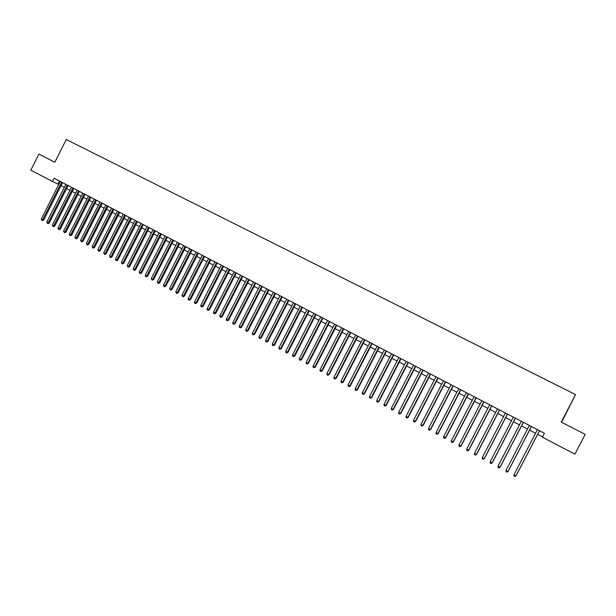 <?xml version="1.0" encoding="UTF-8"?>
<svg xmlns="http://www.w3.org/2000/svg" width="616" height="616" viewBox="0 0 616 616"><rect width="100%" height="100%" fill="white"/><g stroke="black" fill="none" stroke-linecap="round" stroke-linejoin="round"><path stroke-width="0.92" d="M585.2 434.372L561.222 422.075L585.2 434.372L574.89 454.154L542.396 437.191L544.428 433.279L54.131 178.24L52.491 181.489L30.8 170.17L38.916 154.069L54.839 162.201M574.297 428.744L569.346 426.187L574.297 428.744M561.607 422.145L575.537 394.579L66.282 139.509L54.824 162.231L38.916 154.069M561.222 422.075L575.537 394.579M52.491 181.489L58.743 184.446M61.038 185.639L64.326 187.356M66.62 188.558L69.939 190.29M72.234 191.484L75.583 193.231M77.87 194.425L81.25 196.188M83.537 197.382L86.948 199.16M89.235 200.354L92.669 202.148M94.956 203.342L98.421 205.151M100.701 206.337L104.196 208.162M106.483 209.355L110.002 211.196M112.289 212.381L115.839 214.237M118.118 215.431L121.706 217.302M123.985 218.488L127.597 220.374M129.876 221.56L133.518 223.462M135.797 224.655L139.47 226.573M141.749 227.758L145.453 229.691M147.725 230.877L151.467 232.825M153.738 234.011L157.511 235.982M159.775 237.168L163.579 239.147M165.843 240.332L169.685 242.334M171.949 243.513L175.814 245.53M178.078 246.716L181.982 248.749M184.238 249.927L188.173 251.983M190.429 253.161L194.402 255.232M196.658 256.41L200.662 258.497M202.91 259.675L206.945 261.777M209.201 262.955L213.275 265.08M215.523 266.251L219.627 268.391M221.875 269.569L226.01 271.725M228.259 272.896L232.432 275.075M234.673 276.245L238.885 278.447M241.125 279.61L245.376 281.828M247.609 282.998L251.89 285.231M254.131 286.394L258.45 288.65M260.676 289.813L265.034 292.092M267.267 293.255L271.664 295.549M273.889 296.704L278.317 299.022M280.542 300.177L285.008 302.51M287.233 303.673L291.738 306.021M293.955 307.176L298.506 309.555M300.716 310.71L305.305 313.097M307.515 314.252L312.135 316.67M314.345 317.817L319.011 320.251M321.213 321.406L325.918 323.854M328.12 325.009L332.863 327.481M335.065 328.628L339.847 331.123M342.042 332.27L346.87 334.788M349.056 335.936L353.93 338.477M356.117 339.616L361.022 342.173M363.209 343.312L368.16 345.899M370.339 347.039L375.337 349.642M377.508 350.781L382.551 353.407M384.723 354.539L389.797 357.195M391.969 358.32L397.097 360.999M399.26 362.123L404.427 364.826M406.583 365.95L411.804 368.668M413.96 369.793L419.211 372.541M421.367 373.666L426.672 376.43M428.821 377.554L434.165 380.341M436.313 381.458L441.703 384.276M443.843 385.393L449.287 388.234M451.42 389.343L456.91 392.207M459.043 393.324L464.58 396.211M466.705 397.32L472.287 400.231M474.405 401.339L480.041 404.281M482.159 405.382L487.841 408.346M489.951 409.447L495.68 412.443M497.782 413.536L503.565 416.555M505.667 417.648L511.496 420.697M513.59 421.783L519.473 424.855M521.567 425.949L527.496 429.044M529.583 430.13L535.566 433.256M537.645 434.342L542.55 436.898M59.583 181.081L58.066 184.092M539.47 430.7L515.992 475.845L513.99 474.759L537.445 429.645M539.524 430.73L516.116 475.729L514.907 476.491L514.106 476.053L513.99 474.759M531.385 426.495L507.984 471.51L505.99 470.432L529.367 425.448M531.454 426.534L508.123 471.409L506.906 472.156L506.106 471.725L505.99 470.432M523.346 422.314L500.023 467.205L498.036 466.127L521.336 421.267M523.431 422.36L500.177 467.113L498.952 467.852L498.159 467.421L498.036 466.127M500.177 467.113L498.952 467.852M515.346 418.156L492.099 462.916L490.128 461.854L513.359 417.117M515.453 418.21L492.276 462.839L491.044 463.571L490.251 463.147L490.128 461.854M492.276 462.839L491.044 463.571M507.399 414.021L484.23 458.658L482.266 457.603L505.42 412.99M507.515 414.083L484.415 458.589L483.183 459.313L482.397 458.889L482.266 457.603M484.415 458.589L483.183 459.313M499.491 409.91L476.399 454.431L474.451 453.376L497.528 408.885M499.63 409.979L476.607 454.362L475.36 455.085L474.582 454.662L474.451 453.376M476.607 454.362L475.36 455.085M491.637 405.821L468.614 450.219L466.674 449.172L489.674 404.797M491.791 405.898L468.838 450.165L467.583 450.873L466.812 450.458L466.674 449.172M468.838 450.165L467.583 450.873M483.822 401.755L460.876 446.03L458.943 444.991L481.874 400.739M483.991 401.84L461.107 445.984L459.852 446.692L459.082 446.277L458.943 444.991M461.107 445.984L459.852 446.692M476.053 397.713L453.176 441.872L451.258 440.833L474.112 396.704M476.237 397.805L453.43 441.834L452.167 442.534L451.397 442.119L451.258 440.833M453.43 441.834L452.167 442.534M468.322 393.693L445.522 437.73L443.612 436.698L466.397 392.692M468.522 393.801L445.792 437.707L444.521 438.392L443.759 437.984L443.612 436.698M445.792 437.707L444.521 438.392M460.637 389.697L437.914 433.618L436.012 432.594L458.728 388.704M460.86 389.812L438.199 433.595L436.921 434.28L436.167 433.872L436.012 432.594M438.199 433.595L436.921 434.28M452.999 385.724L430.345 429.521L428.459 428.505L451.097 384.731M453.23 385.839L430.646 429.514L429.36 430.191L428.613 429.783L428.459 428.505M430.646 429.514L429.36 430.191M445.407 381.774L422.815 425.456L420.944 424.439L443.512 380.788M445.653 381.897L423.13 425.448L421.845 426.118L421.098 425.718L420.944 424.439M423.13 425.448L421.845 426.118M437.845 377.839L415.33 421.406L413.467 420.397L435.966 376.861M438.107 377.978L415.661 421.413L414.368 422.075L413.629 421.675L413.467 420.397M415.661 421.413L414.368 422.075M430.338 373.935L407.892 417.378L406.036 416.377L428.467 372.957M430.615 374.074L408.231 417.394L406.937 418.056L406.198 417.648L406.036 416.377M408.231 417.394L406.937 418.056M422.861 370.047L400.492 413.382L398.644 412.381L421.005 369.076M423.153 370.201L400.847 413.405L399.545 414.052L398.806 413.652L398.644 412.381M400.847 413.405L399.545 414.052M415.43 366.181L393.131 409.401L391.299 408.408L413.582 365.219M415.738 366.343L393.501 409.432L392.192 410.071L391.46 409.678L391.299 408.408M393.501 409.432L392.192 410.071M408.046 362.339L385.809 405.443L383.984 404.458L406.206 361.376M408.362 362.501L386.194 405.482L384.885 406.113L384.153 405.721L383.984 404.458M386.194 405.482L384.885 406.113M400.693 358.512L378.532 401.501L376.715 400.523L398.868 357.565M401.031 358.689L378.932 401.547L377.616 402.179L376.884 401.786L376.715 400.523M378.932 401.547L377.616 402.179M393.385 354.716L371.294 397.59L369.485 396.612L391.568 353.769M393.74 354.893L371.702 397.643L370.385 398.267L369.662 397.874L369.485 396.612M371.702 397.643L370.385 398.267M386.116 350.935L364.087 393.693L362.293 392.723L384.307 349.988M386.478 351.12L364.518 393.755L363.194 394.379L362.47 393.986L362.293 392.723M364.518 393.755L363.194 394.379M378.886 347.17L356.926 389.82L355.147 388.858L377.092 346.238M379.264 347.37L357.372 389.889L356.04 390.505L355.324 390.12L355.147 388.858M357.372 389.889L356.04 390.505M371.702 343.435L349.803 385.97L348.032 385.008L369.908 342.504M372.087 343.636L350.258 386.047L348.925 386.656L348.217 386.27L348.032 385.008M350.258 386.047L348.925 386.656M364.549 339.716L342.727 382.143L340.956 381.189L362.77 338.785M364.957 339.924L343.189 382.228L341.849 382.821L341.141 382.444L340.956 381.189M343.189 382.228L341.849 382.821M357.434 336.013L335.681 378.332L333.926 377.377L355.663 335.089M357.858 336.228L336.159 378.424L334.811 379.017L334.111 378.64L333.926 377.377M336.159 378.424L334.811 379.017M350.365 332.332L328.675 374.543L326.927 373.596L348.602 331.416M350.797 332.555L329.16 374.644L327.812 375.229L327.111 374.851L326.927 373.596M329.16 374.644L327.812 375.229M343.328 328.675L321.698 370.77L319.966 369.831L341.572 327.766M343.774 328.906L322.207 370.878L320.851 371.463L320.158 371.086L319.966 369.831M322.207 370.878L320.851 371.463M336.328 325.032L314.768 367.02L313.043 366.089L334.588 324.124M336.79 325.271L315.284 367.136L313.929 367.714L313.236 367.336L313.043 366.089M315.284 367.136L313.929 367.714M329.368 321.413L307.877 363.294L306.152 362.362L327.635 320.512M329.837 321.66L308.4 363.417L307.038 363.987L306.352 363.609L306.152 362.362M308.4 363.417L307.038 363.987M322.445 317.81L301.016 359.582L299.307 358.658L320.72 316.917M322.93 318.064L301.555 359.713L300.185 360.275L299.507 359.906L299.307 358.658M301.555 359.713L300.185 360.275M315.561 314.229L294.194 355.894L292.492 354.978L313.844 313.336M316.054 314.483L294.748 356.033L293.37 356.587L292.692 356.217L292.492 354.978M294.748 356.033L293.37 356.587M308.708 310.664L287.403 352.229L285.716 351.312L307.007 309.779M309.217 310.934L287.972 352.367L286.594 352.922L285.916 352.552L285.716 351.312M287.972 352.367L286.594 352.922M301.894 307.122L280.657 348.579L278.971 347.663L300.2 306.237M302.418 307.392L281.235 348.725L279.849 349.272L279.179 348.91L278.971 347.663M281.235 348.725L279.849 349.272M295.118 303.596L273.943 344.945L272.272 344.036L293.432 302.718M295.649 303.873L274.528 345.099L273.142 345.638L272.48 345.276L272.272 344.036M274.528 345.099L273.142 345.638M288.38 300.092L267.259 341.333L265.596 340.432L286.694 299.214M288.919 300.369L267.868 341.495L266.474 342.026L265.812 341.672L265.596 340.432M267.868 341.495L266.474 342.026M281.674 296.604L260.614 337.737L258.959 336.844L280.003 295.734M282.228 296.889L261.23 337.907L259.837 338.438L259.174 338.076L258.959 336.844M261.23 337.907L259.837 338.438M274.998 293.131L254.008 334.165L252.36 333.271L273.335 292.269M275.568 293.424L254.631 334.342L254.008 334.165L253.238 334.865L252.575 334.511L252.36 333.271M254.631 334.342L253.238 334.865M268.36 289.682L247.432 330.607L245.792 329.722L266.713 288.819M268.938 289.982L248.071 330.792L247.432 330.607L246.67 331.308L246.015 330.954L245.792 329.722M248.071 330.792L246.67 331.308M261.762 286.248L240.895 327.073L239.262 326.187L260.114 285.393M262.347 286.548L241.541 327.258L240.895 327.073L240.132 327.774L239.478 327.419L239.262 326.187M241.541 327.258L240.132 327.774M255.193 282.829L234.388 323.554L232.763 322.676L253.553 281.974M255.794 283.144L235.043 323.747L234.388 323.554L233.633 324.255L232.987 323.908L232.763 322.676M235.043 323.747L233.633 324.255M248.656 279.433L227.912 320.05L226.303 319.18L247.031 278.586M249.272 279.749L228.582 320.251L227.912 320.05L227.165 320.759L226.519 320.405L226.303 319.18M228.582 320.251L227.165 320.759M242.157 276.053L221.475 316.57L219.866 315.7L240.54 275.206M242.781 276.376L222.153 316.778L221.475 316.57L220.736 317.279L220.089 316.924L219.866 315.7M222.153 316.778L220.736 317.279M235.689 272.688L215.069 313.105L213.467 312.243L234.08 271.849M236.328 273.011L215.754 313.321L215.069 313.105L214.337 313.814L213.698 313.467L213.467 312.243M215.754 313.321L214.337 313.814M229.26 269.338L208.693 309.656L207.107 308.801L227.658 268.507M229.899 269.677L209.394 309.879L208.693 309.656L207.969 310.364L207.33 310.025L207.107 308.801M209.394 309.879L207.969 310.364M222.861 266.012L202.348 306.229L200.77 305.374L221.267 265.18M223.516 266.351L203.064 306.452L202.348 306.229L201.632 306.937L201.001 306.599L200.77 305.374M203.064 306.452L201.632 306.937M216.493 262.701L196.042 302.818L194.471 301.971L214.907 261.869M217.155 263.04L196.766 303.049L196.042 302.818L195.334 303.526L194.702 303.188L194.471 301.971M196.766 303.049L195.334 303.526M210.156 259.405L189.767 299.422L188.203 298.575L208.578 258.581M210.834 259.752L190.498 299.661L189.767 299.422L189.066 300.131L188.434 299.792L188.203 298.575M190.498 299.661L189.066 300.131M203.858 256.125L183.522 296.05L181.966 295.203L202.287 255.309M204.535 256.479L184.261 296.288L183.522 296.05L182.821 296.758L181.966 295.203M184.261 296.288L182.821 296.758M197.582 252.86L177.308 292.685L175.76 291.853L196.019 252.052M198.275 253.222L178.062 292.939L177.308 292.685L176.615 293.401L175.76 291.853M178.062 292.939L176.615 293.401M191.345 249.619L171.125 289.343L169.585 288.511L189.79 248.81M192.046 249.98L171.887 289.597L171.125 289.343L170.44 290.059L169.585 288.511M171.887 289.597L170.44 290.059M185.139 246.385L164.98 286.017L163.44 285.193L183.591 245.584M185.855 246.762L165.75 286.278L164.98 286.017L164.303 286.733L163.44 285.193M165.75 286.278L164.303 286.733M178.963 243.174L158.859 282.705L157.334 281.882L177.423 242.373M179.687 243.551L159.636 282.975L158.859 282.705L158.189 283.422L157.334 281.882M159.636 282.975L158.189 283.422M172.819 239.978L152.768 279.418L151.251 278.594L171.286 239.185M173.55 240.363L153.561 279.687L152.768 279.418L152.106 280.134L151.251 278.594M153.561 279.687L152.106 280.134M166.697 236.798L146.708 276.137L145.199 275.321L165.18 236.005M167.444 237.183L147.509 276.415L146.708 276.137L146.054 276.853L145.199 275.321M147.509 276.415L146.054 276.853M160.614 233.633L140.679 272.88L139.178 272.072L159.097 232.848M161.369 234.026L141.488 273.165L140.679 272.88L140.032 273.596L139.178 272.072M141.488 273.165L140.032 273.596M154.562 230.484L134.688 269.639L133.187 268.83L153.053 229.699M155.324 230.885L135.505 269.923L134.688 269.639L134.042 270.355L133.187 268.83M135.505 269.923L134.042 270.355M148.541 227.35L128.713 266.412L127.227 265.604L147.039 226.573M149.311 227.751L129.545 266.705L128.713 266.412L128.074 267.128L127.227 265.604M129.545 266.705L128.074 267.128M142.55 224.232L122.776 263.201L121.298 262.401L141.056 223.454M143.328 224.64L123.616 263.494L122.776 263.201L122.145 263.918L121.298 262.401M123.616 263.494L122.145 263.918M136.583 221.129L116.871 260.006L115.4 259.205L135.096 220.359M137.376 221.544L117.71 260.306L116.871 260.006L116.239 260.722L115.4 259.205M117.71 260.306L116.239 260.722M130.646 218.049L110.988 256.826L109.525 256.033L129.167 217.279M131.447 218.464L111.843 257.134L110.988 256.826L110.372 257.542L109.525 256.033M111.843 257.134L110.372 257.542M124.74 214.976L105.136 253.661L103.681 252.868L123.269 214.206M125.549 215.392L105.998 253.977L105.136 253.661L104.52 254.377L103.681 252.868M105.998 253.977L104.52 254.377M118.865 211.919L99.315 250.512L97.867 249.726L117.402 211.157M119.681 212.343L100.185 250.828L99.315 250.512L98.706 251.228L97.867 249.726M100.185 250.828L98.706 251.228M113.021 208.878L93.524 247.378L92.077 246.6L111.565 208.116M113.844 209.301L94.402 247.701L93.524 247.378L92.916 248.102L92.077 246.6M94.402 247.701L92.916 248.102M107.199 205.852L87.757 244.259L86.317 243.482L105.752 205.097M108.039 206.283L88.642 244.59L87.757 244.259L87.156 244.983L86.317 243.482M88.642 244.59L87.156 244.983M101.409 202.833L82.02 241.156L80.588 240.386L99.969 202.087M102.256 203.272L82.914 241.487L82.02 241.156L81.427 241.88L80.588 240.386M82.914 241.487L81.427 241.88M95.649 199.838L76.307 238.069L74.89 237.299L94.209 199.091M96.504 200.285L77.216 238.407L76.307 238.069L75.722 238.792L74.89 237.299M77.216 238.407L75.722 238.792M89.913 196.858L70.632 234.996L69.215 234.234L88.488 196.111M90.775 197.305L71.541 235.343L70.632 234.996L70.047 235.72L69.215 234.234M71.541 235.343L70.047 235.72M84.207 193.886L64.973 231.939L63.563 231.177L82.783 193.147M85.077 194.34L65.897 232.286L64.973 231.939L64.403 232.663L63.563 231.177M65.897 232.286L64.403 232.663M78.532 190.937L59.344 228.898L57.943 228.136L77.116 190.198M79.402 191.391L60.276 229.252L59.344 228.898L58.782 229.622L57.943 228.136M60.276 229.252L58.782 229.622M72.881 187.996L53.746 225.872L52.352 225.117L71.471 187.264M73.766 188.458L54.685 226.226L53.746 225.872L53.184 226.596L52.352 225.117M54.685 226.226L53.184 226.596M67.252 185.07L48.171 222.853L46.785 222.106L65.85 184.338M68.145 185.531L49.118 223.215L48.171 222.853L47.617 223.577L46.785 222.106M49.118 223.215L47.617 223.577M61.654 182.159L42.627 219.858L41.249 219.111L60.26 181.435M62.555 182.629L43.582 220.22L42.627 219.858L42.073 220.582L41.249 219.111M43.582 220.22L42.073 220.582"/></g></svg>
